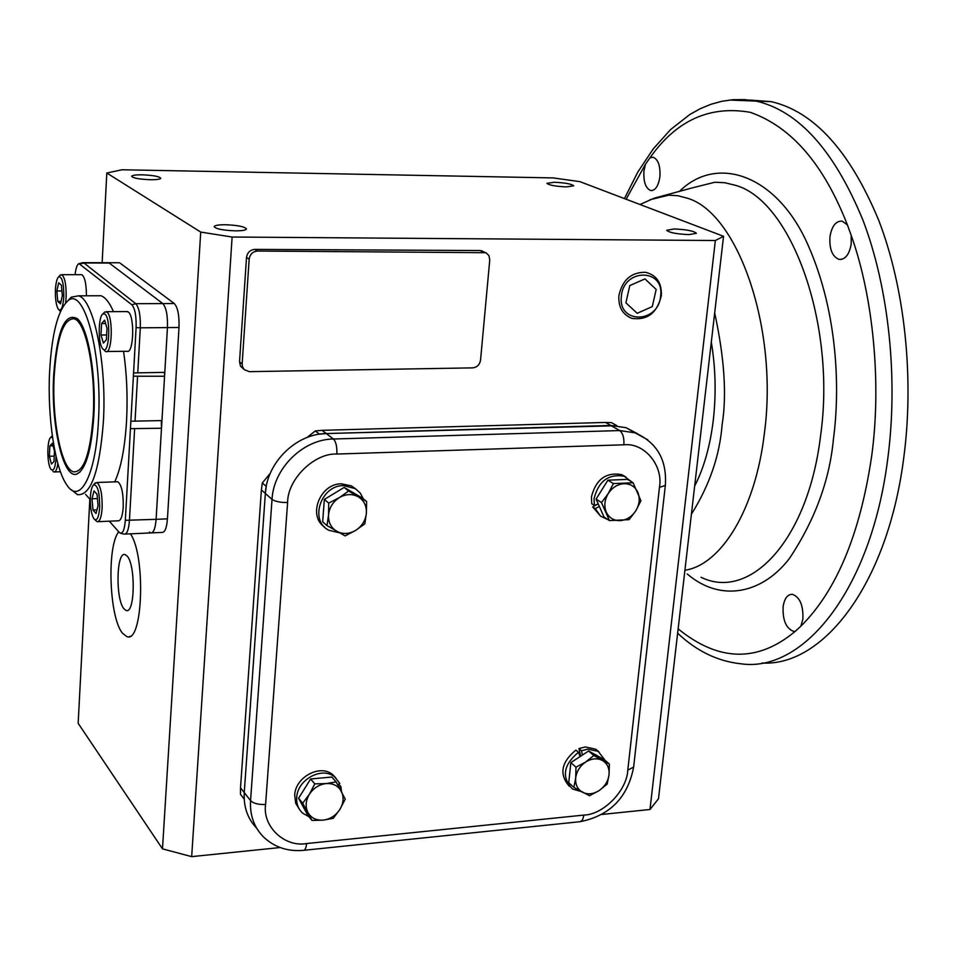 <?xml version="1.0" encoding="UTF-8"?>
<svg xmlns="http://www.w3.org/2000/svg" width="956" height="956" viewBox="0 0 956 956"><rect width="100%" height="100%" fill="white"/><g stroke="black" fill="none" stroke-linecap="round" stroke-linejoin="round"><path stroke-width="1.43" d="M637.652 433.821L626.096 427.714L610.812 425.468L326.295 433.558C296.264 433.689 266.855 462.453 265.35 493.439L244.258 792.584C243.481 806.888 247.628 818.778 256.71 828.255M96.006 295.774L100.989 295.751C105.399 297.304 109.558 302.61 113.477 311.644M123.563 351.306C126.801 373.724 127.793 396.955 126.551 420.987C124.901 447.922 120.97 468.213 114.756 481.872M67.601 301.044L71.258 297.173L78.5 295.822C93.688 299.144 106.929 363.316 103.391 421.572C99.555 471.439 90.928 495.805 77.52 494.67L71.27 489.711M49.604 371.753C51.755 334.014 57.802 310.413 67.745 300.937C84.044 285.402 102.603 353.851 98.456 420.616C95.899 475.24 79.886 505.401 66.896 485.074C54.898 468.512 47.274 416.995 49.604 371.753M93.831 415.991C91.465 450.348 85.777 469.707 76.755 474.08C63.132 479.398 50.847 424.906 53.632 375.792C56.918 330.776 64.877 311.787 77.52 318.802C88.215 328.267 96.233 374.764 93.831 415.991M109.307 521.187L119.512 532.683C122.523 534.524 124.459 530.389 125.32 520.315L133.565 372.924L164.791 372.374L167.443 327.585C167.79 315.42 166.236 307.414 162.795 303.578L109.223 263.031L107.753 262.721L118.508 262.757M164.504 372.374L164.563 376.246L133.386 376.21M130.864 421.214L161.946 420.58L164.563 376.246M161.313 420.604L161.492 428.252L130.446 428.647M125.32 520.315L156.103 519.335C155.338 528.584 153.546 533.113 150.69 532.922C153.546 533.113 155.338 528.584 156.103 519.335L161.492 428.252M77.293 318.599L74.198 318.802M85.574 494.36L90.306 499.725M133.565 372.924L136.099 327.609C136.397 316.042 134.987 308.43 131.844 304.773L78.978 263.617C77.113 264.442 75.823 268.134 75.106 274.683M103.822 312.923L104.67 312.003L106.964 312.098C113.453 316.412 112.187 354.915 105.686 351.545L104.479 350.625M106.749 351.521L126.957 351.258C133.649 354.628 134.963 316.257 128.295 311.967L126.491 311.572M104.909 314.07C111.171 318.408 109.187 355.56 103.069 349.143L102.352 348.295C97.918 342.535 98.289 316.615 102.854 313.974L104.909 314.07M106.403 339.739L103.379 343.085L100.978 335.006L101.575 323.594L104.586 320.164L107.012 328.231L106.403 339.739M100.978 335.006L106.654 334.959M105.614 323.558L101.575 323.594M59.75 275.663L61.746 274.683C64.877 277.288 66.334 284.852 66.131 297.388L65.617 302.921M86.398 295.798C86.387 284.004 84.869 276.977 81.834 274.695L80.961 274.695M55.424 289.752C55.842 282.761 56.93 278.435 58.71 276.762C62.152 276.583 63.849 283.323 63.813 296.981C62.917 307.796 61.053 311.835 58.22 309.099C56.105 305.203 55.173 298.762 55.424 289.752M60.443 311.501L59.093 310.007M61.411 285.175L62.343 295.715L60.515 303.865L57.778 301.463L56.858 290.983L58.663 282.845L61.411 285.175M61.925 290.971L56.858 290.983M61.053 301.439L57.778 301.463M94.548 483.724L96.843 482.505C100.571 485.588 102.34 494.073 102.137 507.959C101.444 517.316 99.759 521.904 97.094 521.713L94.859 519.706M98.109 521.665L118.042 520.817C120.779 521.008 122.511 516.431 123.228 507.11C123.444 493.272 121.639 484.823 117.803 481.752L116.763 481.788M90.39 496.977C90.796 490.536 91.86 486.485 93.58 484.835C97.62 484.656 99.663 492.197 99.687 507.445C98.767 517.937 96.807 521.665 93.796 518.654C91.25 514.089 90.115 506.871 90.39 496.977M92.995 510.026L91.979 498.769L93.999 490.894L97.046 494.276L98.062 505.616L96.03 513.48L92.995 510.026L96.962 509.859M97.428 498.566L91.979 498.769M57.862 463.564C56.978 469.492 55.627 472.288 53.823 471.965L52.879 471.272M56.081 456.55C55.532 467.102 53.895 471.439 51.158 469.575L50.895 469.229C46.928 464.365 46.844 439.676 50.788 437.394L52.568 437.597M51.815 436.247L50.788 437.394M49.867 445.89L52.413 443.249L54.492 451.053L53.978 461.497L51.421 464.066L49.377 456.263L49.867 445.89L53.094 445.795M54.241 456.12L49.377 456.263M118.711 531.811C106.546 546.665 109.307 618.448 122.667 633.398L126.837 636.588C142.779 644.153 146.041 556.189 130.458 533.842M124.053 608.9C115.377 599.627 116.321 550.823 125.14 554.623L127.029 555.962C135.836 564.53 134.963 614.469 126.12 610.454L124.053 608.9M800.865 626.204L795.249 631.318L793.6 631.378C786.059 628.439 782.57 620.181 783.131 606.606C784.482 598.372 787.589 594.262 792.452 594.309C799.957 597.225 803.422 605.507 802.873 619.141L800.865 626.204C836.273 591.047 859.814 534.798 871.478 457.446C881.707 385.005 873.545 297.722 851.187 235.296L851.21 244.031C849.298 254.535 845.283 259.674 839.141 259.423C832.258 256.674 829.199 249.05 829.975 236.562C831.84 226.034 835.879 220.884 842.093 221.111L847.375 224.839L851.187 235.296M235.439 230.85C223.023 230.36 215.925 228.962 214.156 226.656C214.694 225.377 218.398 224.744 225.258 224.732C237.602 225.222 244.676 226.62 246.469 228.938C245.967 230.193 242.286 230.826 235.439 230.85M150.343 179.728C139.397 179.262 133.171 178.127 131.677 176.31C132.191 175.259 135.692 174.769 142.169 174.817C153.056 175.283 159.246 176.43 160.763 178.234C160.273 179.274 156.808 179.776 150.343 179.728M566.299 186.898C555.34 186.348 548.887 185.153 546.94 183.325L554.408 182.261C565.307 182.799 571.748 183.994 573.72 185.823L566.299 186.898M688.87 234.626C676.442 234.029 669.057 232.583 666.702 230.265L674.315 228.962C686.671 229.548 694.032 231.005 696.422 233.324L688.87 234.626M749.408 100.045L771.217 101.635C814.094 111.565 849.932 151.108 878.719 220.274C904.902 288.21 914.557 378.887 903.504 459.693C887.06 584.857 822.973 666.691 762.004 663.034M659.903 176.717C658.469 186.014 655.41 190.626 650.749 190.555C645.635 188.332 643.364 181.843 643.938 171.088L645.503 164.169L649.961 157.836L653.127 157.202C658.218 159.413 660.477 165.926 659.903 176.717M694.654 486.066C703.927 468.058 710.141 446.058 713.296 420.066C716.259 393.932 715.59 367.94 711.312 342.093M200.724 232.081L106.809 173.012L121.986 169.774L553.165 177.912L579.91 181.652L723.549 236.287L658.481 798.786L649.984 809.493L715.351 240.518L232.117 237.028L200.724 232.081L162.484 848.856L78.165 723.31L89.828 499.175M280.18 847.542L191.678 856.636L232.117 237.028M649.984 809.493L602.065 814.428M242.86 797.388L240.458 794.305L240.518 787.828L261.394 489.926L262.291 482.947L270.225 473.411M307.019 437.501L315.277 430.941L322.076 430.331L605.542 422.444L611.577 422.671L616.859 425.695L326.295 433.558L322.076 430.331M243.732 369.064L240.518 366.196L239.526 361.846L246.505 257.475C247.305 252.563 250.102 249.863 254.882 249.397L479.984 250.532L483.927 251.906M315.277 430.941L319.471 434.167L326.295 433.558L333.429 439.007C303.195 439.174 273.571 468.177 272.03 499.379L250.556 800.626C249.755 815.731 254.344 828.099 264.31 837.707C275.029 847.422 288.007 851.653 303.255 850.374C305.012 850.446 306.111 848.175 306.577 843.551L583.985 815.074C603.475 814.655 627.04 790.397 627.793 770.094L659.449 487.405C663.5 465.632 644.416 442.425 623.874 444.803L336.859 454.04C314.381 452.857 287.457 479.279 287.613 502.521L265.589 804.438C262.255 826.486 284.673 847.554 306.577 843.551M287.613 502.521C280.383 502.581 275.185 501.541 272.03 499.379L265.35 493.439L266.258 486.437L262.291 482.947M261.394 489.926L265.35 493.439L244.258 792.584L240.518 787.828M240.458 794.305L244.198 799.097L244.258 792.584L250.556 800.626C253.555 803.518 258.574 804.785 265.589 804.438M106.809 173.012L102.149 262.709M151.789 532.874L161.97 532.42C164.85 532.6 166.679 528.082 167.443 518.845L178.999 327.478C179.346 315.337 177.78 307.354 174.291 303.518L120.002 263.067M125.272 534.069L150.69 532.922L149.411 532.05M167.443 518.845L156.103 519.335L167.443 327.585L178.999 327.478M131.844 304.773L135.776 303.697L162.795 303.578C166.236 307.414 167.79 315.42 167.443 327.585L140.305 327.824C140.628 315.6 139.11 307.557 135.776 303.697L83.925 262.972L82.503 262.661M174.291 303.518L162.795 303.578L109.223 263.031L83.925 262.972L80.244 263.94M191.678 856.636L162.484 848.856M723.549 236.287L715.351 240.518M242.143 363.83L249.169 259.148C249.982 254.212 252.778 251.512 257.57 251.034L485.971 252.707L488.934 255.599L489.759 259.936L480.545 360.137C479.697 364.762 477.08 367.343 472.706 367.869L249.373 371.657L244.33 369.709L242.597 367.068L242.143 363.83L239.526 361.846M601.491 502.569L608.231 493.583L613.37 483.581L633.111 482.78L627.578 479.386L607.908 480.187L596.078 499.08L604.025 517.041L609.45 520.59L601.491 502.569L596.078 499.08M633.111 482.78L640.914 500.813L635.836 510.743L629.132 519.646L609.45 520.59M613.37 483.581L607.908 480.187M635.836 510.743C639.504 504.481 640.173 498.339 637.831 492.316C635.083 486.544 630.494 483.664 624.065 483.676C617.576 484.19 612.306 487.488 608.231 493.583C604.527 499.904 603.881 506.083 606.271 512.117C609.08 517.865 613.692 520.709 620.086 520.65C626.562 520.088 631.808 516.79 635.836 510.743M631.94 482.063L624.28 476.267C608.661 473.59 598.587 481.023 594.082 498.53L594.381 505.449L591.752 503.74L591.453 496.833C595.947 479.35 605.985 471.953 621.579 474.618L625.75 476.901M594.381 505.449L598.086 504.039M597.249 504.362L592.66 506.931L600.774 516.324M598.838 506.656L595.289 508.652L592.66 506.931M595.289 508.652L600.547 516.144L608.1 519.706M601.372 511.054L597.966 503.334M598.396 495.387L605.602 483.856M612.521 479.996L621.065 479.649M344.148 487.429L348.617 491.037L366.614 501.494L366.387 513.229L364.822 523.84L355.644 530.413L345.116 535.898L327.024 525.597L322.662 521.821L324.347 499.426L344.148 487.429L362.073 497.849L366.614 501.494M327.024 525.597L328.529 514.914L328.733 503.095L324.347 499.426M328.733 503.095L339.344 497.598L348.617 491.037M358.297 496.809C352.274 493.619 345.953 493.882 339.344 497.598C332.939 501.769 329.342 507.54 328.529 514.914C328.219 522.263 330.955 527.724 336.739 531.321C342.798 534.452 349.095 534.153 355.644 530.413C361.966 526.278 365.539 520.554 366.375 513.253C366.722 505.927 364.033 500.454 358.297 496.809M350.482 491.109L354.15 493.248M323.14 515.427L323.965 504.553M328.673 496.797L339.177 490.44M363.423 498.936L360.257 493.093L355.405 488.683L343.551 485.576C320.714 485.278 309.135 520.936 328.924 530.293L339.272 532.743M355.955 489.054L351.282 485.851L341.364 483.82C320.069 483.545 307.509 515.714 324.454 526.947M575.99 767.19L585.67 762.016L593.807 755.515L609.366 764.035L609.044 774.742L607.18 784.087L599.125 790.588L589.505 795.739L573.875 787.362L575.691 777.969L575.99 767.19L570.851 762.625L568.748 782.725L573.875 787.362M609.366 764.035L604.108 759.506L588.597 751.01L570.851 762.625M593.807 755.515L588.597 751.01M582.467 792.249C587.701 794.771 593.258 794.221 599.125 790.588C604.801 786.597 608.112 781.303 609.044 774.742C609.546 768.206 607.323 763.438 602.376 760.45C597.153 757.869 591.585 758.383 585.67 762.016C579.934 766.019 576.611 771.325 575.691 777.945C575.213 784.541 577.472 789.298 582.467 792.249M605.1 760.367L598.241 751.38L587.892 749.145L581.499 750.747L578.966 748.548L580.364 755.192M598.922 751.81L595.684 749.181L585.359 746.947L578.966 748.548M581.499 750.747L582.24 754.296M579.718 755.563L578.416 752.3L575.882 750.09C561.16 762.314 558.973 774.372 569.31 786.274M578.416 752.3C563.371 764.979 561.375 777.204 572.441 788.975L581.164 791.544M569.286 777.551L570.481 766.138M573.743 760.725L584.952 753.4M593.258 753.567L597.512 755.897M310.628 778.985L298.583 798.26L302.705 803.219L309.374 794.269L314.811 783.86L326.104 783.585L336.118 781.877L331.851 777.037L310.628 778.985L314.811 783.86M298.583 798.26L307.844 815.42L312.003 820.439L302.705 803.219M336.118 781.877L345.247 799.12L339.87 809.445L333.238 818.324L323.259 820.117L312.003 820.439M309.374 794.269C305.621 800.698 305.155 806.804 307.975 812.588C311.238 818.073 316.328 820.583 323.259 820.117C330.202 819.184 335.747 815.635 339.87 809.445C343.598 803.076 344.076 797.005 341.316 791.233C338.125 785.736 333.058 783.179 326.127 783.573C319.113 784.47 313.532 788.031 309.374 794.269M341.507 791.592L340.898 786.585L338.806 784.219L338.101 784.506M337.743 784.709L339.822 783.502L334.839 777.085C322.435 766.043 297.28 779.439 296.707 797.543C296.336 804.02 298.368 809.254 302.789 813.245L308.872 816.663M335.903 778.005L332.76 774.73C320.368 763.701 295.273 777.049 294.699 795.117L295.691 803.267L299.802 809.899M340.898 786.585L339.177 787.29M301.307 793.898L308.346 782.641M314.918 778.59L326.068 777.563M303.877 808.083L301.558 803.781M301.57 801.857L306.47 810.879M54.169 376.317C56.739 337.671 63.407 318.503 74.162 318.802C85.837 321.407 95.887 370.737 93.234 415.394C90.354 453.813 83.746 472.611 73.421 471.81C61.327 468.751 51.779 419.756 54.169 376.317M618.867 295.798C622.308 279.965 631.187 272.137 645.503 272.305C656.569 275.041 661.839 282.821 661.337 295.643C657.154 312.923 647.367 320.499 631.964 318.384C622.667 314.715 618.305 307.187 618.867 295.798M621.4 296.193C623.491 268.05 664.707 268.182 660.608 296.049C658.565 323.809 617.576 324.227 621.4 296.193M644.965 278.913L629.777 285.581L625.905 302.825L637.198 313.293L652.291 306.589L656.175 289.441L644.965 278.913M647.726 439.784L635.059 432.817L619.691 430.57C622.87 433.116 624.268 437.86 623.874 444.803M659.449 487.405L665.34 485.433C667.085 460.003 656.987 442.461 635.059 432.817L626.096 427.714M627.793 770.094L633.625 767.13L665.34 485.433M583.985 815.074L582.491 820.045L580.208 821.682L304.02 850.29M336.859 454.04C337.133 446.727 335.998 441.708 333.429 439.007L619.691 430.57L605.542 422.444M136.099 327.609L140.305 327.824L137.76 372.828M135.035 421.261L137.544 376.712M120.599 533.293L124.22 534.117C126.981 534.308 128.713 529.755 129.442 520.47L134.605 428.969M729.524 100.033L756.244 101.121C798.774 111.051 834.337 150.713 862.921 220.095C888.913 288.234 898.509 379.221 887.562 460.278C870.653 590.892 802.825 673.287 740.47 663.739C717.574 661.241 696.637 651.072 677.637 633.219M795.249 631.318C757.702 662.628 718.673 661.803 678.139 628.857M701.011 577.269C749.803 601.24 807.975 540.702 820.547 435.996C836.56 323.714 790.959 199.816 735.021 185.201L724.911 182.751L714.837 182.238L693.458 187.579M687.245 573.994C721.672 603.32 763.294 592.899 789.62 558.208C815.062 519.801 829.688 479.96 833.477 438.685C839.715 392.414 838.854 314.799 808.167 245.357C777.419 174.84 716.869 153.904 679.298 191.559M714.682 312.923C724.445 358.046 726.918 395.306 722.115 424.691C719.749 455.426 709.519 485.266 691.403 514.197M649.937 199.744L668.83 195.155L677.959 195.741L687.101 198.131C737.733 212.495 778.638 328.565 764.358 433.546C755.419 509.668 721.171 564.817 684.914 570.266M626.108 199.23L645.503 164.169M649.961 157.836C676.262 120.396 709.711 105.22 750.293 112.33C791.413 126.801 823.773 164.301 847.375 224.839M249.169 259.148L246.505 257.475M479.984 250.532L483.258 252.109M254.882 249.397L257.57 251.034M633.625 767.13C627.805 797.268 610.167 815.42 580.734 821.574M100.989 295.751L78.5 295.822M67.745 300.937L71.258 297.173M80.161 471.894L76.755 474.08M119.416 262.757L83.375 262.661L78.978 263.617M106.271 311.692L127.578 311.56M102.854 313.974L104.67 312.003M61.746 274.683L81.834 274.695M58.71 276.762L60.443 274.922M96.843 482.505L117.803 481.752M93.58 484.835L95.325 482.852M54.647 471.941L60.455 471.75M129.586 636.409L130.434 636.361M639.97 204.5L654.239 198.179L693.626 187.519M771.217 101.635L756.244 101.121L744.616 99.615L733.097 99.687L721.804 101.288L710.798 104.335L700.15 108.757L689.897 114.469L670.658 129.502L653.259 148.861L637.807 172.056L624.423 198.585M650.749 190.555L652.147 190.579M793.6 631.378L795.607 631.235M839.141 259.423L841.388 259.435M484.656 252.264L481.382 250.687M624.28 476.267L621.579 474.618M353.481 487.608L351.282 485.851M598.241 751.38L595.684 749.181M596.006 754.822L596.819 755.515M334.839 777.085L332.76 774.73M77.484 318.778L74.162 318.802"/></g></svg>
